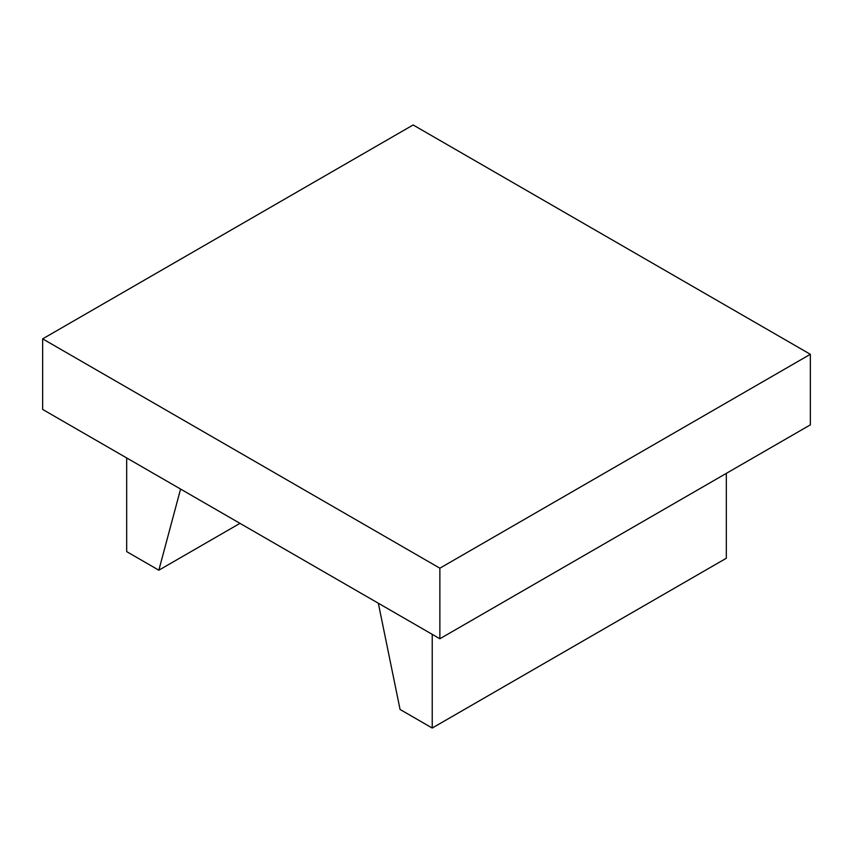 <?xml version="1.0" encoding="UTF-8"?>
<svg xmlns="http://www.w3.org/2000/svg" width="853" height="853" viewBox="0 0 853 853"><rect width="100%" height="100%" fill="white"/><g stroke="black" fill="none" stroke-linecap="round" stroke-linejoin="round"><path stroke-width="1.28" d="M239.981 523.347L158.839 570.199L180.58 489.057M126.681 457.933L126.681 551.624L158.839 570.199M726.319 473.372L726.319 558.246L432.226 728.035L400.068 709.461L378.327 603.22M432.226 634.344L432.226 728.035M42.65 338.865L42.65 409.429L439.871 638.758L810.35 424.858L810.35 354.294L439.871 568.194L42.65 338.865L413.129 124.964L810.35 354.294M439.871 638.758L439.871 568.194"/></g></svg>
